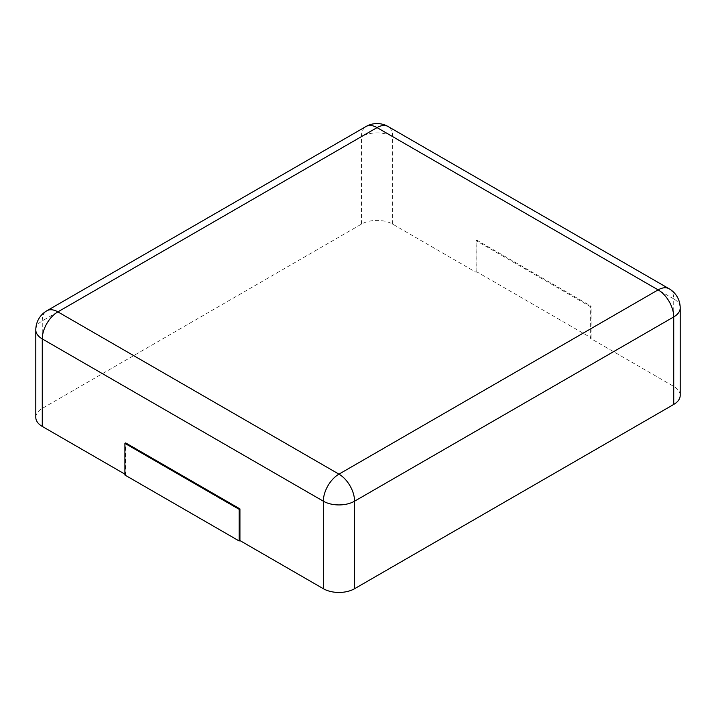 <?xml version="1.0" encoding="UTF-8"?>
<svg xmlns="http://www.w3.org/2000/svg" width="716" height="716" viewBox="0 0 716 716"><rect width="100%" height="100%" fill="white"/><g stroke="black" fill="none" stroke-linecap="round" stroke-linejoin="round"><path stroke-width="0.54" stroke-dasharray="3.58 2.69" d="M35.8 417.419A22.08 12.754 180 0 1 42.271 408.406L361.428 224.135A22.08 12.754 0 0 1 392.654 224.135L476.068 272.295L476.068 240.63L590.324 306.6L590.324 338.256L673.729 386.416A22.08 12.754 180 0 1 680.2 395.429M124.915 474.153L125.676 474.592L125.676 442.927M476.068 272.295L476.829 271.856L591.085 337.818L590.324 338.256M591.085 337.818L591.085 306.153L590.324 306.6M476.829 271.856L476.829 240.191L591.085 306.153M476.829 240.191L476.068 240.63M125.676 474.592L124.915 475.03M673.729 386.416L673.729 298.903L392.654 136.622A22.08 12.754 0 0 0 361.428 136.622L42.271 320.884A22.08 12.754 0 0 0 35.8 329.906M392.654 224.135L392.654 136.622A22.08 12.754 -60 0 0 388.081 126.517M669.156 288.79A22.08 12.754 -60 0 1 673.729 298.903A22.08 12.754 0 0 1 680.2 307.916M361.428 224.135L361.428 136.622A22.08 12.754 -120 0 1 366.001 126.517M42.271 408.406L42.271 320.884A22.08 12.754 -120 0 1 46.844 310.78"/><path stroke-width="1.07" d="M680.2 307.916L680.2 395.429A22.08 12.754 180 0 1 673.729 404.442L354.572 588.713L354.572 501.191L673.729 316.928A22.08 12.754 0 0 0 680.2 307.916A22.08 22.08 0 0 0 669.156 288.79L388.081 126.517A22.08 22.08 0 0 0 366.001 126.517L46.844 310.78A22.08 22.08 0 0 0 35.8 329.906A22.08 12.754 0 0 0 42.271 338.919L323.346 501.191A22.08 12.754 0 0 0 354.572 501.191A22.08 12.754 60 0 0 338.954 474.144L658.12 289.882A22.08 12.754 -60 0 1 669.156 288.79M124.915 474.153L42.271 426.432A22.08 12.754 180 0 1 35.8 417.419L35.8 329.906M239.932 540.553L239.171 540.992L124.915 475.03L124.915 443.365L125.676 442.927L239.932 508.888L239.932 540.553L323.346 588.713A22.08 12.754 0 0 0 354.572 588.713M239.932 508.888L239.171 509.336L239.171 540.992M124.915 443.365L239.171 509.336M673.729 404.442L673.729 316.928A22.08 12.754 60 0 0 658.12 289.882L377.046 127.609A22.08 12.754 -60 0 1 388.081 126.517M366.001 126.517A22.08 12.754 -120 0 1 377.046 127.609L57.88 311.872L338.954 474.144A22.08 12.754 120 0 0 323.346 501.191L323.346 588.713M42.271 426.432L42.271 338.919A22.08 12.754 120 0 1 57.88 311.872A22.08 12.754 -120 0 0 46.844 310.78"/></g></svg>
